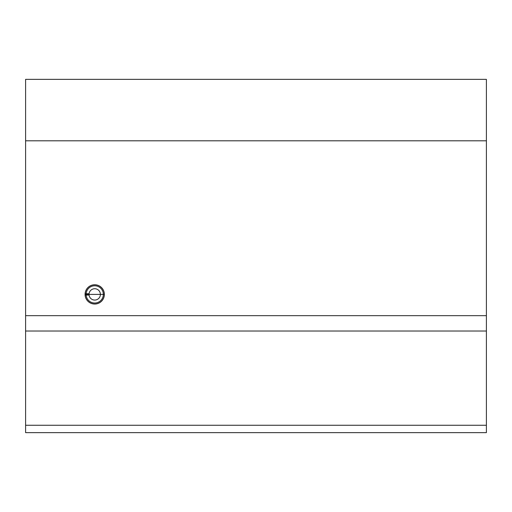 <?xml version="1.0" encoding="UTF-8"?>
<svg xmlns="http://www.w3.org/2000/svg" width="512" height="512" viewBox="0 0 512 512"><rect width="100%" height="100%" fill="white"/><g stroke="black" fill="none" stroke-linecap="round" stroke-linejoin="round"><path stroke-width="0.77" d="M85.075 294.4L104.365 294.4A9.645 9.645 0 0 0 94.72 284.755A9.645 9.645 0 0 0 85.075 294.4A9.645 9.645 0 0 0 94.72 304.045A9.645 9.645 0 0 0 104.365 294.4M25.6 315.661L25.6 79.36L486.4 79.36L486.4 432.64L25.6 432.64L25.6 315.661L486.4 315.661M25.6 140.8L486.4 140.8M25.6 331.021L486.4 331.021M103.334 294.4A8.614 8.614 0 0 0 95.053 285.792A8.614 8.614 0 0 0 86.131 293.734L85.146 293.734A9.6 9.6 0 0 1 95.053 284.806A9.6 9.6 0 0 1 104.32 294.4A9.6 9.6 0 0 1 95.053 303.994A9.6 9.6 0 0 1 85.146 295.066L86.131 295.066A8.614 8.614 0 0 0 95.053 303.008A8.614 8.614 0 0 0 103.334 294.4M86.131 293.734L89.094 293.734A5.67 5.67 0 0 1 95.053 288.742A5.67 5.67 0 0 1 100.39 294.4A5.67 5.67 0 0 1 95.053 300.058A5.67 5.67 0 0 1 89.094 295.066L86.131 295.066M25.6 425.267L486.4 425.267"/></g></svg>
